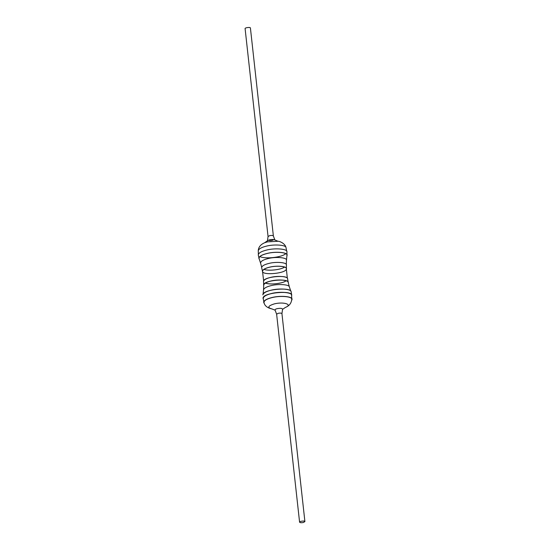 <?xml version="1.0" encoding="UTF-8"?>
<svg xmlns="http://www.w3.org/2000/svg" width="550" height="550" viewBox="0 0 550 550"><rect width="100%" height="100%" fill="white"/><g stroke="black" fill="none" stroke-linecap="round" stroke-linejoin="round"><path stroke-width="0.82" d="M281.944 313.631C281.531 313.046 280.266 312.936 278.156 313.314L276.629 314.215L275.069 310.097C274.869 309.54 275.577 309.052 277.186 308.639C280.521 308.076 282.315 308.289 282.569 309.272L281.944 313.637L304.906 521.592C305.051 520.486 299.221 521.269 299.585 522.184C300.094 522.768 301.359 522.871 303.373 522.5L304.906 521.592M269.582 235.661C271.686 235.29 272.951 235.393 273.371 235.978L250.415 28.016C250.559 26.909 244.729 27.686 245.094 28.6L268.056 236.569L269.582 235.661M267.637 240.653L269.589 239.814C271.789 239.367 273.481 239.387 274.656 239.869L278.046 241.271M273.817 239.601C272.064 240.735 270.263 240.928 268.414 240.192M284.591 267.107C280.741 269.789 268.723 271.129 263.897 269.39M269.383 267.259C276.499 265.361 287.052 266.289 286.33 268.751C287.059 273.426 262.336 275.708 262.556 271.377C262.68 269.734 264.956 268.366 269.383 267.259M262.653 271.934L261.663 267.802C261.724 266.076 264.089 264.632 268.764 263.457C276.251 261.463 287.293 262.46 286.419 265.066L286.357 269.314M262.405 271.391C262.536 269.734 264.839 268.345 269.321 267.224C276.526 265.299 287.21 266.241 286.481 268.737M263.299 299.021L263.072 298.409C261.834 292.71 292.325 289.877 291.727 295.247L291.129 291.761L291.727 295.247C292.401 292.339 279.771 291.273 271.308 293.535C266.09 294.834 263.34 296.457 263.072 298.409L263.299 299.021M263.223 298.389C261.993 292.751 292.167 289.953 291.576 295.261C292.249 292.387 279.744 291.328 271.37 293.569C266.207 294.855 263.484 296.457 263.223 298.389L263.78 301.716M262.893 294.876C262.288 289.376 291.143 286.729 291.129 291.761C291.479 289.004 279.159 288.035 271.026 290.221C266.062 291.452 263.354 292.999 262.893 294.876M286.103 280.809C282.507 283.607 269.892 284.976 265.409 283.092C269.452 284.302 274.519 284.247 280.617 282.941M270.772 281.084C277.826 279.187 288.489 280.026 288.186 282.418C288.207 278.053 263.196 280.349 263.732 285.113C264.124 283.491 266.468 282.143 270.772 281.084M270.449 277.441C277.461 275.557 288.007 276.416 287.595 278.802L288.317 282.975L287.595 278.802C287.815 274.423 262.783 276.732 263.519 281.462C263.835 279.847 266.145 278.506 270.449 277.441M270.71 281.05C277.846 279.125 288.647 279.978 288.337 282.397C288.351 277.977 263.044 280.308 263.581 285.134C263.979 283.484 266.351 282.123 270.71 281.05M263.725 285.691L263.519 281.462L263.725 285.691M264.282 303.449L263.725 302.603C263.739 300.623 266.441 298.959 271.831 297.605C280.431 295.322 293.081 296.484 292.002 299.482L291.644 300.431M264.268 303.407L263.718 302.569C263.732 300.589 266.434 298.925 271.824 297.571C280.424 295.288 293.074 296.443 292.009 299.447L291.651 300.389M259.174 259.036L258.273 254.952C258.541 253 261.291 251.377 266.509 250.078C274.972 247.816 287.609 248.882 286.928 251.79L286.942 255.97M285.691 253.701C281.854 257.482 264.605 259.222 259.896 256.548M258.871 258.438C258.933 256.472 261.628 254.815 266.97 253.481C275.516 251.206 288.104 252.347 287.107 255.317M260.618 263.271L259.022 258.418C259.077 256.472 261.752 254.836 267.032 253.516C275.488 251.268 287.946 252.395 286.956 255.337L286.454 260.418M286.44 260.494L286.461 260.349C287.54 257.572 275.935 256.486 268.001 258.589C263.024 259.841 260.556 261.381 260.597 263.202L261.683 267.224M289.403 286.997L289.348 286.859C289.238 284.488 278.156 283.718 270.992 285.656C266.702 286.708 264.227 288.056 263.56 289.706L263.058 294.229M267.465 241.863L264.674 242.736C260.576 244.516 258.438 247.177 258.266 250.724C258.748 248.889 261.415 247.369 266.255 246.18C274.216 244.035 286.296 244.977 286.014 247.658C285.244 243.347 279.269 241.093 278.018 241.264L267.465 241.863M282.514 309.416L285.326 307.464C286.907 306.749 291.074 305.25 291.734 299.475C292.793 296.526 280.383 295.391 271.941 297.632C266.654 298.959 264 300.596 263.986 302.534L263.794 301.751M285.354 307.45C293.191 304.404 283.257 301.579 274.312 303.889C267.926 305.924 267.135 307.608 271.954 308.928L271.982 308.935C267.286 307.897 264.619 305.766 263.986 302.534M274.931 240.096L273.371 235.978M267.431 240.928L268.056 236.562M276.629 314.215L299.585 522.184M264.646 242.749L267.657 240.632M258.363 254.313L258.266 250.724M286.701 251.178L286.014 247.658M263.546 289.781L263.732 284.543M263.643 280.885L262.453 270.82M289.382 286.928L288.186 282.418M287.347 278.266L286.33 268.751M286.275 264.509L286.461 260.349M291.734 299.475L291.754 298.664M291.754 298.629L291.576 295.261M290.826 291.163L289.348 286.859M275.151 310.228L271.947 308.928"/></g></svg>
